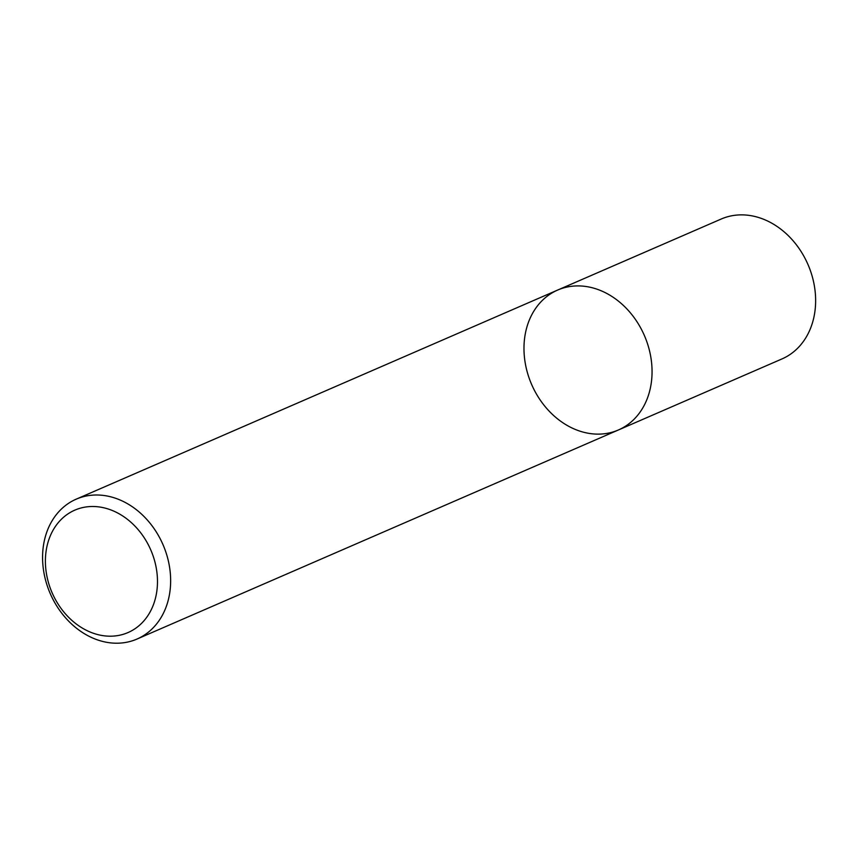 <?xml version="1.0" encoding="UTF-8"?>
<svg xmlns="http://www.w3.org/2000/svg" width="858" height="858" viewBox="0 0 858 858"><rect width="100%" height="100%" fill="white"/><g stroke="black" fill="none" stroke-linecap="round" stroke-linejoin="round"><path stroke-width="1.29" d="M602.949 291.559A76.265 61.465 66.5 0 1 651.522 362.108A76.265 61.465 66.5 0 1 618.404 429.976A76.265 61.465 66.5 0 1 531.649 384.513A76.265 61.465 66.5 0 1 557.636 290.068A76.265 61.465 66.5 0 1 602.949 291.559A76.265 61.465 66.5 0 1 651.522 362.108A76.265 61.465 66.5 0 1 618.404 429.976L781.981 358.934A76.265 61.465 -113.5 0 0 815.1 291.066A76.265 61.465 -113.5 0 0 766.526 220.517A76.265 61.465 -113.5 0 0 721.213 219.026L557.636 290.068A76.265 61.465 66.5 0 1 602.949 291.559M121.536 500.643A76.265 61.465 66.5 0 1 170.109 571.192A76.265 61.465 66.5 0 1 136.99 639.06A76.265 61.465 66.5 0 1 50.236 593.586A76.265 61.465 66.5 0 1 76.233 499.152A76.265 61.465 66.5 0 1 121.536 500.643M114.5 511.443A66.731 53.775 66.5 0 1 142.096 622.811A66.731 53.775 66.5 0 1 47.716 579.804A66.731 53.775 66.5 0 1 114.5 511.443M136.99 639.06L618.404 429.976M76.233 499.152L557.636 290.068"/></g></svg>
